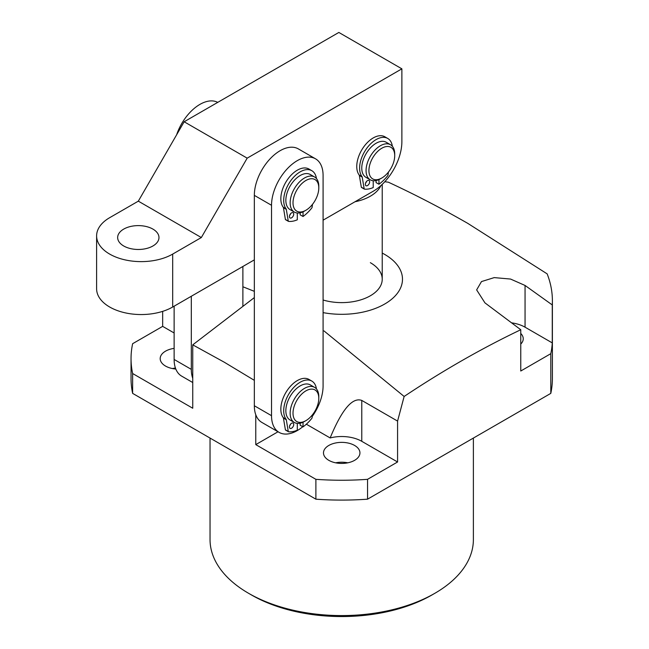 <?xml version="1.0" encoding="UTF-8"?>
<svg xmlns="http://www.w3.org/2000/svg" width="649" height="649" viewBox="0 0 649 649"><rect width="100%" height="100%" fill="white"/><g stroke="black" fill="none" stroke-linecap="round" stroke-linejoin="round"><path stroke-width="0.97" d="M434.822 593.316L431.958 594.971A127.618 73.678 180 0 1 251.471 594.971L248.608 593.316A131.674 76.022 0 0 0 434.822 593.316A131.674 76.022 0 0 0 473.381 539.562L473.381 438.067M175.441 368.08A18.229 10.522 0 0 0 172.342 368.543M174.127 348.383A18.229 10.522 0 0 0 160.189 358.613A18.229 10.522 0 0 0 165.527 366.06A18.229 10.522 0 0 0 175.798 369.03M347.791 462.818A18.229 10.522 0 0 0 335.638 462.818M328.824 460.336A18.229 10.522 180 0 1 323.486 452.888A18.229 10.522 180 0 1 334.738 443.17A18.229 10.522 180 0 1 354.605 445.449A18.229 10.522 180 0 1 359.944 452.888A18.229 10.522 180 0 1 348.691 462.615A18.229 10.522 180 0 1 328.824 460.336M382.229 253.069A60.771 35.087 180 0 1 384.687 254.416A60.771 35.087 180 0 1 393.57 297.518A60.771 35.087 180 0 1 323.088 312.623M254.335 297.591L192.745 344.854L224.254 362.199L254.335 380.338M384.784 181.744A210.674 121.631 180 0 1 388.37 182.199C414.833 194.465 441.296 208.191 467.767 223.361L547.156 273.87A210.674 121.631 180 0 1 552.388 300.803L552.388 378.464A210.674 121.631 0 0 1 550.798 393.375L550.798 353.681L520.766 371.017L520.766 329.733C481.882 348.294 443.016 370.538 404.14 396.466L323.981 330.909M520.766 329.733L484.949 302.872L476.642 289.9L481.485 281.577L494.23 277.61L510.552 279.054L525.057 285.455L552.267 304.933A210.674 121.631 180 0 0 552.388 300.803M278.032 431.763L255.771 444.622L315.885 479.327L315.885 499.178L132.631 393.375A210.674 121.631 0 0 1 131.041 378.464L131.041 358.613A210.674 121.631 180 0 1 132.631 343.702L162.664 326.366L162.664 311.358M550.798 393.375L367.545 499.178A210.674 121.631 0 0 1 315.885 499.178M242.88 286.761L254.335 291.336M361.769 441.312A28.361 16.371 0 0 0 330.146 437.945C341.877 409.551 352.423 397.042 361.769 400.417L397.577 421.087L397.577 461.991L361.769 441.312L361.769 400.417M404.14 396.466L397.577 421.087M315.885 479.327A210.674 121.631 0 0 0 367.545 479.327L397.577 461.991M367.545 479.327L367.545 499.178M255.771 444.622L255.771 414.711M132.631 393.375L132.631 373.524L192.745 408.237L192.745 344.854M323.088 300A40.514 23.388 0 0 0 382.229 279.224A40.514 23.388 0 0 0 370.36 262.683M520.766 333.472A18.229 10.522 180 0 1 523.24 338.77A18.229 10.522 180 0 1 520.766 344.059M132.631 373.524A210.674 121.631 180 0 1 131.041 358.613M550.798 353.681A210.674 121.631 0 0 0 552.267 342.899L525.057 327.193A28.361 16.371 0 0 0 511.663 322.853M306.344 424.203L330.146 437.945M174.127 332.978L162.664 326.366M552.267 342.899L552.267 304.933M210.041 438.067L210.041 539.562A131.674 76.022 0 0 0 248.608 593.316L251.471 594.971M380.898 185.59A40.514 23.388 180 0 1 355.011 201.75M392.118 166.128A18.229 10.522 120 0 0 394.714 155.671A18.229 10.522 120 0 0 385.912 146.633A18.229 10.522 120 0 0 371.52 160.1A18.229 10.522 120 0 0 370.287 176.414A18.229 10.522 120 0 0 381.823 177.996A18.229 10.522 120 0 0 392.118 166.128M381.823 177.996L380.387 178.824A20.257 11.698 -60 0 1 370.263 179.83A20.257 11.698 -60 0 1 368.948 158.94A20.257 11.698 -60 0 1 390.52 144.743A20.257 11.698 -60 0 1 394.714 154.016L394.714 155.671M390.52 144.743L386.22 142.261A20.257 11.698 120 0 0 364.649 156.458A20.257 11.698 120 0 0 365.963 177.347L370.263 179.83M302.775 426.726A36.466 21.052 -60 0 1 279.078 432.372L261.888 422.442A36.466 21.052 -60 0 1 254.335 405.755L254.335 195.365A36.466 21.052 -60 0 1 280.125 150.706A36.466 21.052 -60 0 1 298.353 148.905L315.544 158.827A36.466 21.052 -60 0 1 323.088 175.522L323.088 385.904A36.466 21.052 -60 0 1 312.266 416.407M279.078 432.372A36.466 21.052 -60 0 1 271.525 415.676L271.525 205.287A36.466 21.052 -60 0 1 297.307 160.636A36.466 21.052 -60 0 1 315.544 158.827M217.739 102.372A36.466 21.052 120 0 0 199.908 104.4A36.466 21.052 120 0 0 176.642 134.773M191.309 296.26L191.309 369.362A36.466 21.052 120 0 0 192.745 378.326M242.88 306.279L242.88 266.488M174.127 306.182L174.127 359.441A36.466 21.052 120 0 0 181.679 376.136L192.745 382.529M318.594 190.636A18.229 10.522 120 0 0 318.797 187.926A18.229 10.522 120 0 0 307.034 179.887A18.229 10.522 120 0 0 293.21 200.095A18.229 10.522 120 0 0 305.906 210.252A18.229 10.522 120 0 0 318.594 190.636M305.906 210.252L304.47 211.079A20.257 11.698 -60 0 1 294.346 212.085A20.257 11.698 -60 0 1 290.371 199.795A20.257 11.698 -60 0 1 300.171 181.249A20.257 11.698 -60 0 1 314.603 176.999A20.257 11.698 -60 0 1 318.797 186.271L318.797 187.926M314.603 176.999L310.303 174.516A20.257 11.698 120 0 0 295.871 178.767A20.257 11.698 120 0 0 286.071 197.312A20.257 11.698 120 0 0 290.046 209.603L294.346 212.085M311.552 389.108A18.229 10.522 120 0 0 294.313 405.925A18.229 10.522 120 0 0 300.26 422.394A18.229 10.522 120 0 0 305.906 420.641A18.229 10.522 120 0 0 318.797 398.308A18.229 10.522 120 0 0 311.552 389.108M305.906 420.641L304.47 421.469A20.257 11.698 -60 0 1 298.199 423.416A20.257 11.698 -60 0 1 294.346 422.467A20.257 11.698 -60 0 1 292.804 402.056A20.257 11.698 -60 0 1 310.749 386.439A20.257 11.698 -60 0 1 314.603 387.38A20.257 11.698 -60 0 1 318.797 396.653L318.797 398.308M314.603 387.38L310.303 384.906A20.257 11.698 120 0 0 306.45 383.957A20.257 11.698 120 0 0 288.513 399.573A20.257 11.698 120 0 0 290.046 419.992L294.346 422.467M152.929 245.979A20.663 11.925 0 0 0 158.973 237.542A20.663 11.925 0 0 0 146.22 226.517A20.663 11.925 0 0 0 123.708 229.105A20.663 11.925 0 0 0 117.656 237.542A20.663 11.925 0 0 0 130.408 248.567A20.663 11.925 0 0 0 152.929 245.979M138.318 201.158L201.336 237.542L172.691 254.083A44.562 25.733 0 0 1 109.665 254.083A44.562 25.733 0 0 1 96.612 235.887A44.562 25.733 0 0 1 109.665 217.691L138.318 201.158L184.154 121.761L338.851 32.45L401.877 68.835L401.877 141.612A40.514 23.388 120 0 1 373.224 191.236L323.088 220.173M254.335 259.868L172.691 307.009A44.562 25.733 180 0 1 109.665 307.009A44.562 25.733 180 0 1 96.612 288.813L96.612 235.887M201.336 237.542L247.18 158.153L401.877 68.835M184.154 121.761L247.18 158.153M366.571 181.387A3.042 1.752 -60 0 1 365.557 183.148M369.646 181.85A3.042 1.752 -60 0 1 368.316 184.908A3.042 1.752 -60 0 1 365.979 185.728A3.042 1.752 -60 0 1 365.346 184.332A3.042 1.752 -60 0 1 366.677 181.274A3.042 1.752 -60 0 1 369.013 180.463A3.042 1.752 -60 0 1 369.646 181.85M364.251 189.013L361.59 187.48A0.811 0.471 -60 0 1 361.315 187.18L359.351 175.457A2.028 1.168 120 0 0 359.165 174.987L362.028 176.642A23.299 13.451 -60 0 1 359.619 168.123A23.299 13.451 -60 0 1 369.784 144.678A23.299 13.451 -60 0 1 387.737 138.44A23.299 13.451 -60 0 1 392.369 146.309M359.165 174.987A23.299 13.451 -60 0 1 356.755 166.469A23.299 13.451 -60 0 1 366.92 143.031A23.299 13.451 -60 0 1 384.873 136.785L387.737 138.44M373.224 180.747L373.224 187.553A32.207 18.594 -60 0 1 364.454 189.135A0.811 0.471 120 0 1 364.34 189.094L361.477 187.439M388.418 172.09L387.997 175.084A0.811 0.471 120 0 1 387.729 175.692A32.207 18.594 -60 0 1 378.959 184.243L376.087 182.588L376.087 180.544M378.959 184.243L378.959 179.57M361.315 187.18L364.186 188.835L362.215 177.112L359.351 175.457M362.028 176.642A2.028 1.168 -60 0 1 362.215 177.112M290.655 213.643A3.042 1.752 -60 0 1 289.641 215.395M293.729 214.105A3.042 1.752 -60 0 1 292.399 217.164A3.042 1.752 -60 0 1 290.062 217.975A3.042 1.752 -60 0 1 289.43 216.588A3.042 1.752 -60 0 1 290.76 213.529A3.042 1.752 -60 0 1 293.097 212.718A3.042 1.752 -60 0 1 293.729 214.105M288.334 221.268L285.674 219.727A0.811 0.471 -60 0 1 285.398 219.435L283.435 207.704A2.028 1.168 120 0 0 283.248 207.242L286.112 208.897A23.299 13.451 -60 0 1 283.702 200.379A23.299 13.451 -60 0 1 293.867 176.934A23.299 13.451 -60 0 1 311.82 170.695A23.299 13.451 -60 0 1 316.452 178.556M283.248 207.242A23.299 13.451 -60 0 1 280.839 198.724A23.299 13.451 -60 0 1 291.003 175.279A23.299 13.451 -60 0 1 308.956 169.04L311.82 170.695M297.307 213.002L297.307 219.8A32.207 18.594 -60 0 1 288.537 221.382A0.811 0.471 120 0 1 288.424 221.35L285.56 219.695M312.502 204.346L312.08 207.339A0.811 0.471 120 0 1 311.812 207.948A32.207 18.594 -60 0 1 303.042 216.49L300.171 214.843L300.171 212.799M303.042 216.49L303.042 211.825M285.398 219.435L288.27 221.082L286.298 209.359L283.435 207.704M286.112 208.897A2.028 1.168 -60 0 1 286.298 209.359M290.655 424.032A3.042 1.752 -60 0 1 289.641 425.785M293.729 424.495A3.042 1.752 -60 0 1 292.399 427.553A3.042 1.752 -60 0 1 290.062 428.364A3.042 1.752 -60 0 1 289.43 426.977A3.042 1.752 -60 0 1 290.76 423.919A3.042 1.752 -60 0 1 293.097 423.099A3.042 1.752 -60 0 1 293.729 424.495M288.334 431.658L285.674 430.117A0.811 0.471 -60 0 1 285.398 429.816L283.435 418.094A2.028 1.168 120 0 0 283.248 417.631L286.112 419.278A23.299 13.451 -60 0 1 283.702 410.768A23.299 13.451 -60 0 1 293.867 387.323A23.299 13.451 -60 0 1 311.82 381.077A23.299 13.451 -60 0 1 316.452 388.946M283.248 417.631A23.299 13.451 -60 0 1 280.839 409.113A23.299 13.451 -60 0 1 291.003 385.668A23.299 13.451 -60 0 1 308.956 379.422L311.82 381.077M297.307 423.383L297.307 430.19A32.207 18.594 -60 0 1 288.537 431.772A0.811 0.471 120 0 1 288.424 431.731L285.56 430.076M312.502 414.735L312.08 417.721A0.811 0.471 120 0 1 311.812 418.329A32.207 18.594 -60 0 1 303.042 426.88L300.171 425.225L300.171 423.189M303.042 426.88L303.042 422.207M285.398 429.816L288.27 431.471L286.298 419.749L283.435 418.094M286.112 419.278A2.028 1.168 -60 0 1 286.298 419.749M525.057 327.193L525.057 285.455M254.335 195.365L271.525 205.287M254.335 405.755L271.525 415.676M191.309 369.362L174.127 359.441M172.691 254.083L172.691 307.009M382.229 184.357L382.229 279.224"/></g></svg>
